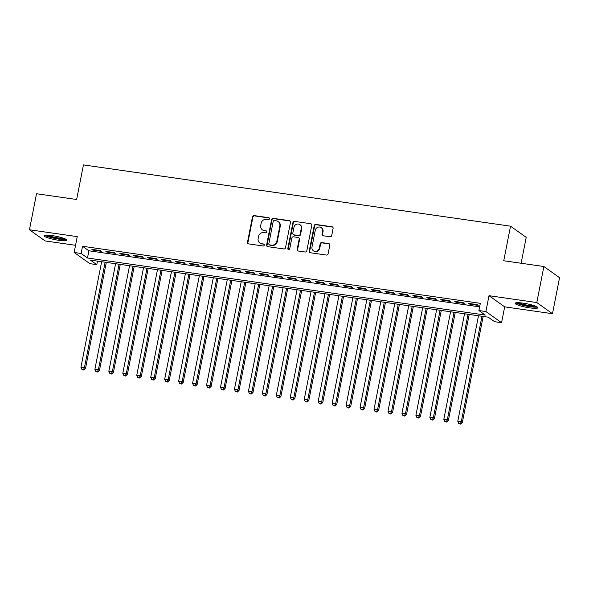 <?xml version="1.0" encoding="UTF-8"?>
<svg xmlns="http://www.w3.org/2000/svg" width="589" height="589" viewBox="0 0 589 589"><rect width="100%" height="100%" fill="white"/><g stroke="black" fill="none" stroke-linecap="round" stroke-linejoin="round"><path stroke-width="0.88" d="M269.453 218.813A1.023 0.957 -54.5 0 0 268.687 217.687L254.131 215.596A1.458 1.369 -54.5 0 0 252.482 216.818L247.49 242.278A1.458 1.369 -54.5 0 0 248.58 243.89L263.136 245.974A1.023 0.957 -54.5 0 0 263.924 244.155A1.023 0.957 -54.5 0 0 263.526 243.993L261.641 243.728A4.668 4.373 -54.5 0 1 258.144 238.567L258.564 236.447A4.668 4.373 -54.5 0 1 263.835 232.552L265.72 232.824A1.023 0.957 -54.5 0 0 266.508 230.998A1.023 0.957 -54.5 0 0 266.11 230.844L264.225 230.571A4.668 4.373 -54.5 0 1 260.728 225.418L261.141 223.297A4.668 4.373 -54.5 0 1 266.419 219.395L268.297 219.668A1.023 0.957 -54.5 0 0 269.453 218.813M269.276 218.026A1.023 0.957 -54.5 0 0 269.114 217.989L254.558 215.898A1.458 1.369 -54.5 0 0 252.909 217.12L247.91 242.58A1.458 1.369 -54.5 0 0 248.241 243.787M264.115 244.339A1.023 0.957 -54.5 0 0 263.953 244.295L261.641 243.728M266.692 231.182A1.023 0.957 -54.5 0 0 266.53 231.146L264.225 230.571M523.194 303.166A11.589 1.767 -168.9 0 0 515.125 303.291A11.589 1.767 -168.9 0 0 529.805 307.878A11.589 1.767 -168.9 0 0 537.867 307.752A11.589 1.767 -168.9 0 0 523.194 303.166M52.126 235.6A11.589 1.767 -168.9 0 0 44.065 235.725A11.589 1.767 -168.9 0 0 58.738 240.305A11.589 1.767 -168.9 0 0 66.807 240.187A11.589 1.767 -168.9 0 0 52.126 235.6M330.061 236.741A1.458 1.369 -54.5 0 0 331.71 235.526L333.109 228.385A1.458 1.369 -54.5 0 0 332.019 226.772L315.851 224.453A1.458 1.369 -54.5 0 0 314.202 225.668L309.21 251.128A1.458 1.369 -54.5 0 0 310.3 252.74L326.468 255.059A1.458 1.369 -54.5 0 0 328.117 253.844L329.811 245.215A1.458 1.369 -54.5 0 0 328.714 243.603L321.793 242.609A1.458 1.369 -54.5 0 0 320.151 243.831L319.312 248.109A3.902 3.652 -54.5 0 1 313.385 250.759A3.902 3.652 -54.5 0 1 311.979 247.056L315.27 230.292A3.902 3.652 -54.5 0 1 321.196 227.641A3.902 3.652 -54.5 0 1 322.595 231.344L322.05 234.142A1.458 1.369 -54.5 0 0 323.14 235.747L330.061 236.741M478.909 310.536L485.888 311.537L501.57 322.706L494.591 321.704L488.229 317.176L90.448 260.117L96.802 264.645L89.822 263.644L74.148 252.475L81.12 253.476L87.481 258.004L485.262 315.063L478.909 310.536L480.322 303.328L82.534 246.268L81.12 253.476M74.148 252.475L77.255 236.623L29.45 229.769L36.518 193.744L76.644 199.494L83.432 164.913L510.523 226.176L503.742 260.758L543.868 266.515L536.8 302.54L488.995 295.685L485.888 311.537M290.502 222.274A1.458 1.369 -54.5 0 0 289.413 220.661L273.244 218.342A1.458 1.369 -54.5 0 0 271.595 219.557L266.603 245.017A1.458 1.369 -54.5 0 0 267.693 246.629L283.861 248.948A1.458 1.369 -54.5 0 0 285.51 247.733L290.502 222.274M294.544 221.398L310.712 223.717A1.458 1.369 -54.5 0 1 311.809 225.329L306.81 250.789A1.458 1.369 -54.5 0 1 305.161 252.004L298.248 251.01A1.458 1.369 -54.5 0 1 297.151 249.397L299.175 239.075A1.458 1.369 -54.5 0 0 298.086 237.463L293.499 236.807A1.458 1.369 -54.5 0 0 291.849 238.022L289.736 248.772A1.023 0.957 -54.5 0 1 288.19 249.464A1.023 0.957 -54.5 0 1 287.822 248.499L292.902 222.613A1.458 1.369 -54.5 0 1 294.544 221.398L310.712 223.717M543.868 266.515L559.55 277.684L552.482 313.709L536.8 302.54M29.45 229.769L45.132 240.938L75.554 245.296M100.263 250.561L91.891 249.361L92.952 250.111L101.323 251.312L100.263 250.561M114.222 252.563L105.851 251.363L106.903 252.114L115.282 253.314L114.222 252.563M128.181 254.566L119.803 253.366L120.863 254.117L129.241 255.317L128.181 254.566M142.133 256.568L133.762 255.368L134.822 256.119L143.193 257.319L142.133 256.568M156.092 258.571L147.721 257.371L148.781 258.122L157.153 259.322L156.092 258.571M170.052 260.574L161.68 259.366L162.733 260.124L171.112 261.325L170.052 260.574M184.011 262.576L175.632 261.369L176.693 262.127L185.071 263.327L184.011 262.576M197.963 264.571L189.592 263.371L190.652 264.13L199.023 265.33L197.963 264.571M211.922 266.574L203.551 265.374L204.611 266.132L212.982 267.332L211.922 266.574M225.881 268.577L217.503 267.377L218.563 268.135L226.942 269.335L225.881 268.577M239.841 270.579L231.462 269.379L232.522 270.137L240.901 271.338L239.841 270.579M253.793 272.582L245.422 271.382L246.482 272.14L254.853 273.34L253.793 272.582M267.752 274.584L259.381 273.384L260.441 274.135L268.812 275.343L267.752 274.584M281.711 276.587L273.333 275.387L274.393 276.138L282.772 277.345L281.711 276.587M295.671 278.59L287.292 277.39L288.352 278.141L296.731 279.341L295.671 278.59M309.623 280.592L301.251 279.392L302.312 280.143L310.683 281.343L309.623 280.592M323.582 282.595L315.211 281.395L316.271 282.146L324.642 283.346L323.582 282.595M337.541 284.597L329.163 283.397L330.223 284.148L338.601 285.348L337.541 284.597M351.5 286.6L343.122 285.393L344.182 286.151L352.553 287.351L351.5 286.6M365.452 288.603L357.081 287.395L358.141 288.154L366.513 289.354L365.452 288.603M379.412 290.605L371.041 289.398L372.101 290.156L380.472 291.356L379.412 290.605M393.371 292.6L384.992 291.4L386.053 292.159L394.431 293.359L393.371 292.6M407.33 294.603L398.952 293.403L400.012 294.161L408.383 295.361L407.33 294.603M421.282 296.606L412.911 295.406L413.971 296.164L422.342 297.364L421.282 296.606M435.242 298.608L426.87 297.408L427.923 298.167L436.302 299.367L435.242 298.608M449.201 300.611L440.822 299.411L441.883 300.162L450.261 301.369L449.201 300.611M463.153 302.613L454.782 301.413L455.842 302.164L464.213 303.372L463.153 302.613M82.534 246.268L88.895 250.796L479.63 306.847M469.801 304.167L478.172 305.367L477.112 304.616L468.741 303.416L469.801 304.167L469.912 303.585M521.125 263.254L526.205 237.345L510.523 226.176M488.995 295.685L504.677 306.854L552.482 313.709M504.677 306.854L501.57 322.706M97.494 261.126L96.802 264.645M88.895 250.796L87.481 258.004M92.952 250.111L93.062 249.53M106.903 252.114L107.021 251.532M120.863 254.117L120.981 253.535M134.822 256.119L134.94 255.53M148.781 258.122L148.892 257.533M162.733 260.124L162.851 259.535M176.693 262.127L176.81 261.538M190.652 264.13L190.77 263.541M204.611 266.132L204.722 265.543M218.563 268.135L218.681 267.546M232.522 270.137L232.64 269.548M246.482 272.14L246.592 271.551M260.441 274.135L260.552 273.554M274.393 276.138L274.511 275.556M288.352 278.141L288.47 277.559M302.312 280.143L302.422 279.561M316.271 282.146L316.381 281.564M330.223 284.148L330.341 283.559M344.182 286.151L344.3 285.562M358.141 288.154L358.252 287.565M372.101 290.156L372.211 289.567M386.053 292.159L386.17 291.57M400.012 294.161L400.13 293.572M413.971 296.164L414.082 295.575M427.923 298.167L428.041 297.578M441.883 300.162L442 299.58M455.842 302.164L455.96 301.583M262.407 229.843L262.827 230.144A4.668 4.373 -54.5 0 0 264.645 230.873M259.823 242.999L260.25 243.301A4.668 4.373 -54.5 0 0 262.068 244.03M290.178 221.059A1.458 1.369 -54.5 0 0 289.832 220.963L273.664 218.644A1.458 1.369 -54.5 0 0 272.022 219.859L267.023 245.318A1.458 1.369 -54.5 0 0 267.354 246.533M274.364 220.536A1.023 0.957 -54.5 0 0 273.208 221.39L268.827 243.736A1.023 0.957 -54.5 0 0 269.593 244.862L271.573 245.149A4.668 4.373 -54.5 0 0 276.845 241.254L279.841 225.977A4.668 4.373 -54.5 0 0 276.351 220.823L274.364 220.536M269.188 244.707L269.615 245.009A1.023 0.957 -54.5 0 0 270.012 245.164L269.593 244.862M278.17 221.545L278.59 221.847A4.668 4.373 -54.5 0 1 280.268 226.279L277.272 241.556A4.668 4.373 -54.5 0 1 272 245.451L270.012 245.164M298.652 237.691L299.079 237.993A1.458 1.369 -54.5 0 1 299.602 239.377L297.578 249.699A1.458 1.369 -54.5 0 0 297.901 250.914M294.971 221.7A1.458 1.369 -54.5 0 0 293.322 222.914L288.242 248.801A1.023 0.957 -54.5 0 0 288.426 249.589M301.281 228.363A3.902 3.652 -54.5 0 0 299.882 224.659A3.902 3.652 -54.5 0 0 293.948 227.31L292.792 233.215A1.458 1.369 -54.5 0 0 293.882 234.827L298.476 235.482A1.458 1.369 -54.5 0 0 300.125 234.267L301.281 228.363L301.701 228.665A3.902 3.652 -54.5 0 0 300.302 224.961L299.882 224.659M293.315 234.599L293.742 234.901A1.458 1.369 -54.5 0 0 294.309 235.129L293.882 234.827M301.701 228.665L300.545 234.569A1.458 1.369 -54.5 0 1 298.895 235.784L294.309 235.129M321.196 227.641L321.623 227.943A3.902 3.652 -54.5 0 1 323.022 231.646L322.47 234.444A1.458 1.369 -54.5 0 0 322.801 235.652M313.385 250.759L313.804 251.061A3.902 3.652 -54.5 0 0 319.731 248.411L319.312 248.109M329.479 244.001A1.458 1.369 -54.5 0 0 329.141 243.905L322.22 242.911A1.458 1.369 -54.5 0 0 320.571 244.133L319.731 248.411M332.785 227.17A1.458 1.369 -54.5 0 0 332.439 227.074L316.278 224.755A1.458 1.369 -54.5 0 0 314.629 225.97L309.63 251.429A1.458 1.369 -54.5 0 0 309.961 252.644M101.639 261.722L80.929 367.278L84.418 367.779L85.479 368.537L106.3 262.392M83.321 369.73L81.923 369.531L83.741 370.032L83.321 369.73L84.418 367.779L105.129 262.223M81.923 369.531L80.929 367.278M85.479 368.537L83.741 370.032M65.32 238.95A10.028 1.531 11.1 0 1 58.525 238.839A10.028 1.531 11.1 0 1 45.905 235.144M47.621 235.151A9.284 1.414 -168.9 0 0 58.451 237.963A9.284 1.414 -168.9 0 0 63.73 238.309M44.867 235.261A11.515 1.752 -168.9 0 0 58.944 239.141A11.515 1.752 -168.9 0 0 66.24 239.458M536.38 306.523A10.028 1.531 11.1 0 1 529.732 306.427A10.028 1.531 11.1 0 1 519.991 304.218A10.028 1.531 11.1 0 1 516.973 302.717M518.681 302.717A9.284 1.414 -168.9 0 0 520.632 303.512A9.284 1.414 -168.9 0 0 534.79 305.882M515.927 302.834A11.515 1.752 -168.9 0 0 518.997 304.196A11.515 1.752 -168.9 0 0 537.301 307.024M115.591 263.725L94.888 369.281L98.378 369.782L99.431 370.533L120.259 264.395M97.281 371.733L95.882 371.534L97.7 372.034L97.281 371.733L98.378 369.782L119.081 264.225M95.882 371.534L94.888 369.281M99.431 370.533L97.7 372.034M129.551 265.727L108.84 371.284L112.33 371.784L113.39 372.535L134.218 266.397M111.233 373.735L109.841 373.536L111.66 374.037L111.233 373.735L112.33 371.784L133.04 266.228M109.841 373.536L108.84 371.284M113.39 372.535L111.66 374.037M143.51 267.73L122.799 373.286L126.289 373.787L127.349 374.538L148.17 268.393M125.192 375.738L123.793 375.532L125.619 376.04L125.192 375.738L126.289 373.787L147 268.231M123.793 375.532L122.799 373.286M127.349 374.538L125.619 376.04M157.469 269.733L136.758 375.289L140.248 375.789L141.308 376.54L162.13 270.395M139.151 377.74L137.752 377.534L139.571 378.042L139.151 377.74L140.248 375.789L160.959 270.233M137.752 377.534L136.758 375.289M141.308 376.54L139.571 378.042M171.421 271.728L150.718 377.291L154.2 377.792L155.26 378.543L176.089 272.398M153.111 379.736L151.712 379.537L153.53 380.038L153.111 379.736L154.2 377.792L174.911 272.228M151.712 379.537L150.718 377.291M155.26 378.543L153.53 380.038M185.38 273.73L164.67 379.294L168.16 379.795L169.22 380.546L190.048 274.4M167.062 381.738L165.671 381.539L167.49 382.04L167.062 381.738L168.16 379.795L188.87 274.231M165.671 381.539L164.67 379.294M169.22 380.546L167.49 382.04M199.34 275.733L178.629 381.297L182.119 381.797L183.179 382.548L204 276.403M181.022 383.741L179.623 383.542L181.449 384.043L181.022 383.741L182.119 381.797L202.83 276.234M179.623 383.542L178.629 381.297M183.179 382.548L181.449 384.043M213.299 277.736L192.588 383.292L196.078 383.792L197.138 384.551L217.959 278.406M194.981 385.743L193.582 385.545L195.401 386.045L194.981 385.743L196.078 383.792L216.789 278.236M193.582 385.545L192.588 383.292M197.138 384.551L195.401 386.045M227.251 279.738L206.54 385.294L210.03 385.795L211.09 386.553L231.919 280.408M208.933 387.746L207.542 387.547L209.36 388.048L208.933 387.746L210.03 385.795L230.741 280.239M207.542 387.547L206.54 385.294M211.09 386.553L209.36 388.048M241.21 281.741L220.5 387.297L223.989 387.798L225.05 388.556L245.878 282.411M222.892 389.749L221.501 389.55L223.319 390.051L222.892 389.749L223.989 387.798L244.7 282.241M221.501 389.55L220.5 387.297M225.05 388.556L223.319 390.051M255.17 283.743L234.459 389.3L237.949 389.8L239.009 390.559L259.83 284.413M236.852 391.751L235.453 391.552L237.279 392.053L236.852 391.751L237.949 389.8L258.659 284.244M235.453 391.552L234.459 389.3M239.009 390.559L237.279 392.053M269.129 285.746L248.418 391.302L251.908 391.803L252.968 392.561L273.789 286.416M250.811 393.754L249.412 393.555L251.231 394.056L250.811 393.754L251.908 391.803L272.611 286.247M249.412 393.555L248.418 391.302M252.968 392.561L251.231 394.056M283.081 287.749L262.37 393.305L265.86 393.805L266.92 394.564L287.749 288.419M264.763 395.756L263.371 395.558L265.19 396.058L264.763 395.756L265.86 393.805L286.571 288.249M263.371 395.558L262.37 393.305M266.92 394.564L265.19 396.058M297.04 289.751L276.329 395.307L279.819 395.808L280.879 396.566L301.708 290.421M278.722 397.759L277.331 397.56L279.149 398.061L278.722 397.759L279.819 395.808L300.53 290.252M277.331 397.56L276.329 395.307M280.879 396.566L279.149 398.061M310.999 291.754L290.289 397.31L293.778 397.811L294.839 398.562L315.66 292.424M292.681 399.762L291.283 399.563L293.101 400.064L292.681 399.762L293.778 397.811L314.489 292.254M291.283 399.563L290.289 397.31M294.839 398.562L293.101 400.064M324.959 293.756L304.248 399.313L307.738 399.813L308.798 400.564L329.619 294.426M306.641 401.764L305.242 401.558L307.06 402.066L306.641 401.764L307.738 399.813L328.441 294.257M305.242 401.558L304.248 399.313M308.798 400.564L307.06 402.066M338.911 295.759L318.2 401.315L321.69 401.816L322.75 402.567L343.578 296.422M320.593 403.767L319.201 403.561L321.02 404.069L320.593 403.767L321.69 401.816L342.4 296.26M319.201 403.561L318.2 401.315M322.75 402.567L321.02 404.069M352.87 297.762L332.159 403.318L335.649 403.818L336.709 404.569L357.53 298.424M334.552 405.769L333.16 405.563L334.979 406.071L334.552 405.769L335.649 403.818L356.36 298.255M333.16 405.563L332.159 403.318M336.709 404.569L334.979 406.071M366.829 299.757L346.118 405.32L349.608 405.821L350.669 406.572L371.49 300.427M348.511 407.765L347.112 407.566L348.931 408.067L348.511 407.765L349.608 405.821L370.319 300.257M347.112 407.566L346.118 405.32M350.669 406.572L348.931 408.067M380.781 301.759L360.078 407.323L363.568 407.824L364.62 408.575L385.449 302.429M362.471 409.767L361.072 409.569L362.89 410.069L362.471 409.767L363.568 407.824L384.271 302.26M361.072 409.569L360.078 407.323M364.62 408.575L362.89 410.069M394.74 303.762L374.03 409.326L377.52 409.826L378.58 410.577L399.408 304.432M376.423 411.77L375.031 411.571L376.85 412.072L376.423 411.77L377.52 409.826L398.23 304.263M375.031 411.571L374.03 409.326M378.58 410.577L376.85 412.072M408.7 305.765L387.989 411.321L391.479 411.821L392.539 412.58L413.36 306.435M390.382 413.772L388.99 413.574L390.809 414.074L390.382 413.772L391.479 411.821L412.19 306.265M388.99 413.574L387.989 411.321M392.539 412.58L390.809 414.074M422.659 307.767L401.948 413.323L405.438 413.824L406.498 414.582L427.319 308.437M404.341 415.775L402.942 415.576L404.761 416.077L404.341 415.775L405.438 413.824L426.149 308.268M402.942 415.576L401.948 413.323M406.498 414.582L404.761 416.077M436.611 309.77L415.908 415.326L419.397 415.827L420.45 416.585L441.279 310.44M418.3 417.778L416.902 417.579L418.72 418.08L418.3 417.778L419.397 415.827L440.101 310.27M416.902 417.579L415.908 415.326M420.45 416.585L418.72 418.08M450.57 311.772L429.86 417.329L433.349 417.829L434.41 418.588L455.238 312.442M432.252 419.78L430.861 419.582L432.679 420.082L432.252 419.78L433.349 417.829L454.06 312.273M430.861 419.582L429.86 417.329M434.41 418.588L432.679 420.082M464.53 313.775L443.819 419.331L447.309 419.832L448.369 420.59L469.19 314.445M446.212 421.783L444.813 421.584L446.639 422.085L446.212 421.783L447.309 419.832L468.019 314.276M444.813 421.584L443.819 419.331M448.369 420.59L446.639 422.085M478.489 315.778L457.778 421.334L461.268 421.834L462.328 422.593L483.149 316.448M460.171 423.786L458.772 423.587L460.591 424.087L460.171 423.786L461.268 421.834L481.979 316.278M458.772 423.587L457.778 421.334M462.328 422.593L460.591 424.087M269.114 217.989L268.687 217.687M263.953 244.295L263.526 243.993M266.53 231.146L266.11 230.844M247.91 242.58L247.49 242.278M252.909 217.12L252.482 216.818M254.558 215.898L254.131 215.596M267.023 245.318L266.603 245.017M272.022 219.859L271.595 219.557M273.664 218.644L273.244 218.342M289.832 220.963L289.413 220.661M272 245.451L271.573 245.149M277.272 241.556L276.845 241.254M280.268 226.279L279.841 225.977M297.578 249.699L297.151 249.397M299.602 239.377L299.175 239.075M288.242 248.801L287.822 248.499M293.322 222.914L292.902 222.613M298.895 235.784L298.476 235.482M300.545 234.569L300.125 234.267M322.47 234.444L322.05 234.142M323.022 231.646L322.595 231.344M320.571 244.133L320.151 243.831M322.22 242.911L321.793 242.609M329.141 243.905L328.714 243.603M309.63 251.429L309.21 251.128M314.629 225.97L314.202 225.668M316.278 224.755L315.851 224.453M332.439 227.074L332.019 226.772"/></g></svg>
